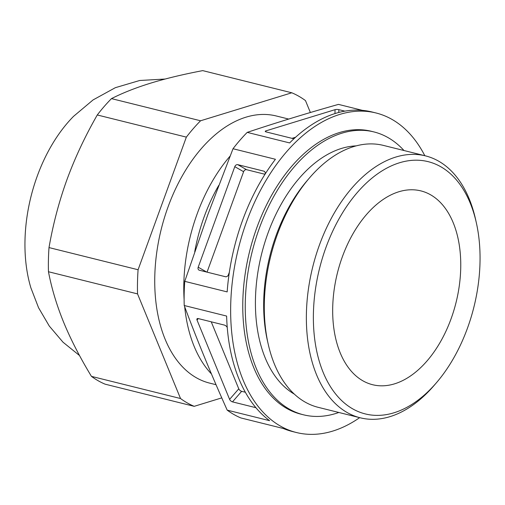 <?xml version="1.0" encoding="UTF-8"?>
<svg xmlns="http://www.w3.org/2000/svg" width="505" height="505" viewBox="0 0 505 505"><rect width="100%" height="100%" fill="white"/><g stroke="black" fill="none" stroke-linecap="round" stroke-linejoin="round"><path stroke-width="0.76" d="M424.819 155.71A164.655 100.766 104 0 0 375.973 112.962L371.831 111.933A164.655 100.766 -76 0 0 289.636 142.934L247.223 132.379C276.203 122.696 306.623 113.366 338.476 104.39L362.413 110.349M233.013 148.735L275.433 159.283A164.655 100.766 -76 0 0 242.488 220.559A164.655 100.766 -76 0 0 227.162 291.903L184.748 281.348L207.795 214.77L233.013 148.735A164.655 100.766 -76 0 1 247.223 132.379M375.973 112.962A164.655 100.766 104 0 0 246.629 221.594A164.655 100.766 104 0 0 296.479 432.533A164.655 100.766 104 0 0 359.667 417.654M303.53 414.813L301.043 414.195A145.762 89.202 -76 0 1 256.912 227.465A145.762 89.202 -76 0 1 371.415 131.3L373.896 131.919A145.762 89.202 104 0 0 259.393 228.083A145.762 89.202 104 0 0 303.53 414.813A145.762 89.202 104 0 0 338.83 412.471M184.211 305.506L226.625 316.061A164.655 100.766 -76 0 0 269.607 420.684L227.193 410.136C211.425 374.899 197.095 340.023 184.211 305.506A164.655 100.766 -76 0 1 184.748 281.348M296.479 432.533L292.338 431.504A164.655 100.766 -76 0 1 283.28 428.486L240.86 417.938A164.655 100.766 -76 0 1 227.193 410.136M334.966 113.562L335.049 109.673A2.702 0.739 -178.7 0 1 338.849 109.654L344.814 111.138M335.049 109.673L265.87 130.89L265.851 131.83M294.068 138.635A2.702 0.739 -178.7 0 1 292.319 138.427L266.217 131.938A2.702 0.739 -178.7 0 1 265.245 131.344A2.702 0.739 -178.7 0 1 265.87 130.89M291.991 138.345L295.577 137.246M229.352 272.239L228.443 274.726A2.702 2.102 119.7 0 1 225.457 276.727L199.355 270.232A2.702 2.102 119.7 0 1 198.932 270.061A2.702 2.102 119.7 0 1 198.2 267.202L234.793 166.669A2.702 2.102 119.7 0 1 237.779 164.668L263.881 171.163A2.702 2.102 119.7 0 1 264.304 171.334A2.702 2.102 119.7 0 1 265.037 174.193L265.018 174.25M194.722 251.736A132.266 80.945 -76 0 1 204.197 216.714A132.266 80.945 -76 0 1 218.722 185.417M230.103 156.077A137.663 84.247 104 0 0 197.114 214.006A137.663 84.247 104 0 0 184.117 299.667M184.685 306.781A137.663 84.247 104 0 0 211.45 373.94M216.045 384.709L209.777 383.15A137.663 84.247 -76 0 1 168.096 206.791A137.663 84.247 -76 0 1 276.235 115.967L288.683 119.066M310.373 112.508L305.481 100.59A164.655 100.766 104 0 0 291.808 92.787L200.561 120.777A164.655 100.766 104 0 0 186.351 137.126L138.086 269.746A164.655 100.766 104 0 0 137.543 293.897L180.531 398.527A164.655 100.766 104 0 0 194.198 406.329L221.764 397.877M180.531 398.527L91.449 376.37C80.055 357.584 70.82 339.631 63.744 322.512C56.762 305.411 51.668 288.494 48.467 271.74L137.543 293.897M194.198 406.329L105.116 384.172A164.655 100.766 -76 0 1 91.449 376.37M200.561 120.777L111.479 98.614C122.873 92.844 136.015 87.662 150.888 83.079C165.855 78.509 183.132 74.361 202.732 70.624L291.808 92.787M138.086 269.746L49.004 247.583C53.094 224.087 59.066 201.47 66.925 179.73C74.866 158.04 84.985 136.451 97.276 114.97A164.655 100.766 -76 0 1 111.479 98.614M97.276 114.97L186.351 137.126M48.467 271.74A164.655 100.766 -76 0 1 49.004 247.583M79.525 355.545L63.011 342.201L49.282 326.047L38.557 307.741L30.881 287.844A126.862 77.637 -76 0 1 37.244 176.131A126.862 77.637 -76 0 1 73.541 116.358L93.078 99.921L115.342 87.687L139.708 80.491L165.129 79.032M342.371 256.767A99.87 61.118 -76 0 1 420.829 190.877A99.87 61.118 -76 0 1 451.066 318.819A99.87 61.118 -76 0 1 372.608 384.715A99.87 61.118 -76 0 1 342.371 256.767M325.977 247.406A129.993 79.556 104 0 0 336.103 394.563A129.993 79.556 104 0 0 436.585 382.563A129.993 79.556 104 0 0 467.46 328.181A129.993 79.556 104 0 0 476.335 222.749A129.993 79.556 104 0 0 407.402 160.912A129.993 79.556 104 0 0 325.977 247.406M476.335 222.749L475.565 219.315A134.961 82.593 104 0 0 425.488 155.875A134.961 82.593 104 0 0 319.463 244.919A134.961 82.593 104 0 0 360.33 417.818A134.961 82.593 104 0 0 434.294 385.233L436.585 382.563M360.33 417.818L318.232 407.346A134.961 82.593 -76 0 1 268.155 343.905A134.961 82.593 -76 0 1 277.371 234.446A134.961 82.593 -76 0 1 309.426 177.987A134.961 82.593 -76 0 1 383.39 145.402L425.488 155.875M268.155 343.905L267.385 340.471A129.993 79.556 -76 0 1 276.26 235.04A129.993 79.556 -76 0 1 307.135 180.657L309.426 177.987M294.377 394.152A129.911 79.506 -76 0 1 268.022 233.007A129.911 79.506 -76 0 1 356.132 145.882M403.987 150.528A145.762 89.202 104 0 0 373.896 131.919M198.295 318.592L197.019 320.056A2.702 1.363 41 0 1 197.057 318.8A2.702 1.363 41 0 1 198.276 318.586L224.384 325.081A2.702 1.363 41 0 1 227.263 327.562M197.019 320.056L229.605 399.373L238.77 388.831A2.702 1.363 -139 0 0 241.655 391.324L245.367 392.252M255.921 407.699L232.496 401.873A2.702 1.363 41 0 1 229.605 399.373M238.77 388.831L211.235 321.811M264.999 174.282L246.591 169.699A2.702 2.102 -60.3 0 0 243.606 171.7L207.044 272.144M338.792 112.457L338.849 109.654M232.496 401.873L241.655 391.324M246.591 169.699L237.779 164.668M234.793 166.669L243.606 171.7M263.881 171.163L264.664 171.612M206.709 272.062L198.2 267.202"/></g></svg>
